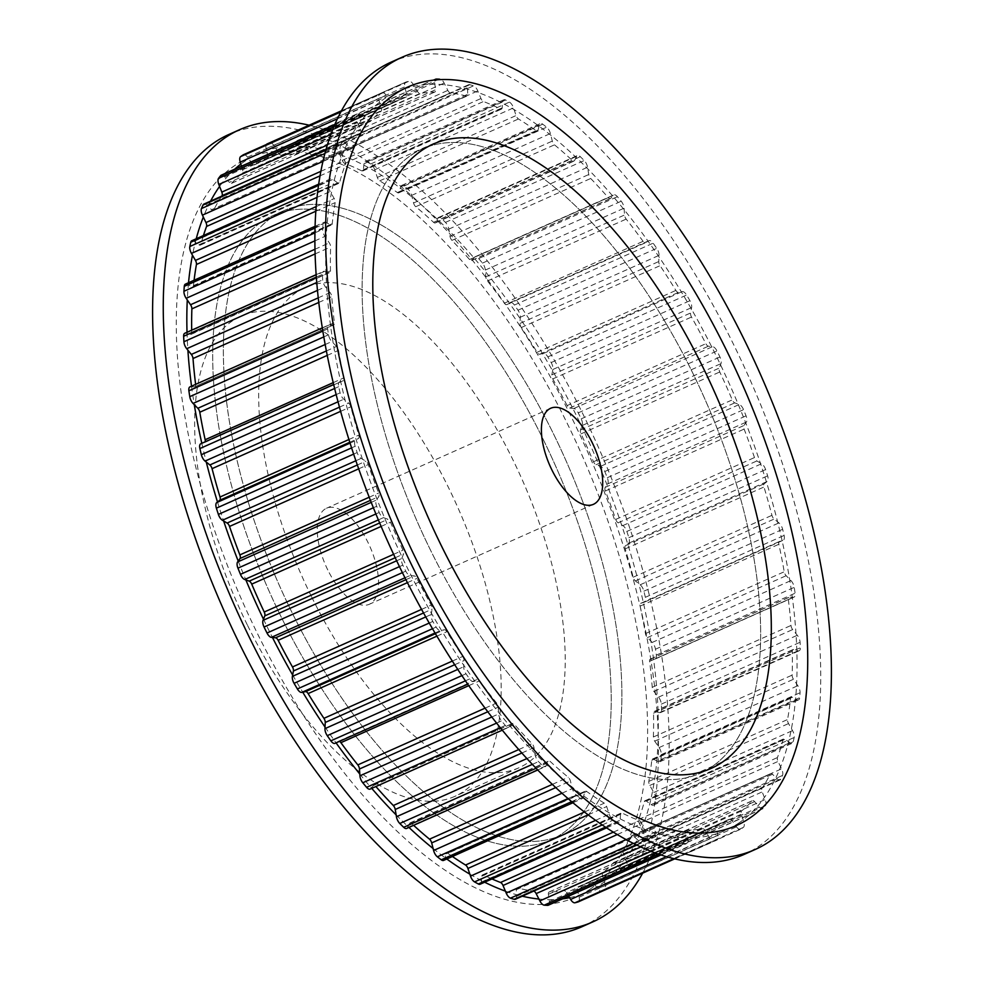 <?xml version="1.0" encoding="UTF-8"?>
<svg xmlns="http://www.w3.org/2000/svg" width="984" height="984" viewBox="0 0 984 984"><rect width="100%" height="100%" fill="white"/><g stroke="black" fill="none" stroke-linecap="round" stroke-linejoin="round"><path stroke-width="0.74" stroke-dasharray="4.92 3.69" d="M381.976 92.988A6.568 3.001 -114 0 1 382.173 92.877A6.568 3.001 -114 0 1 386.257 95.3L390.722 101.524A3.948 1.808 -114 0 0 393.169 102.976A3.948 1.808 -114 0 0 393.231 102.939A395.912 181.118 -114 0 1 400.131 99.47A395.912 181.118 -114 0 1 405.962 97.133A3.948 1.808 -114 0 0 406.023 97.109A3.948 1.808 -114 0 0 406.564 94.292L404.891 86.789A6.568 3.001 -114 0 1 405.802 82.09A6.568 3.001 -114 0 1 405.986 82.029A410.365 187.723 -114 0 1 408.987 81.229A6.568 3.001 -114 0 1 413.378 84.562L417.511 91.414A3.948 1.808 -114 0 0 420.082 93.419A395.912 181.118 -114 0 1 434.608 92.041A3.948 1.808 -114 0 0 434.953 91.967A3.948 1.808 -114 0 0 435.604 89.704L434.645 82.558A6.568 3.001 -114 0 1 435.728 78.769A6.568 3.001 -114 0 1 436.404 78.646A410.365 187.723 -114 0 1 439.75 78.843A6.568 3.001 -114 0 1 444.141 83.087L447.843 90.393A3.948 1.808 -114 0 0 450.414 92.939A395.912 181.118 -114 0 1 466.379 96.038A3.948 1.808 -114 0 0 467.043 96.001A3.948 1.808 -114 0 0 467.732 94.255L467.523 87.625A6.568 3.001 -114 0 1 468.679 84.71A6.568 3.001 -114 0 1 469.885 84.685A410.365 187.723 -114 0 1 473.513 85.854A6.568 3.001 -114 0 1 477.437 90.147A6.568 3.001 -114 0 1 477.793 90.922L480.979 98.511A3.948 1.808 -114 0 0 483.476 101.524A395.912 181.118 -114 0 1 500.487 109.027A3.948 1.808 -114 0 0 501.483 109.113A3.948 1.808 -114 0 0 502.172 107.846L502.713 101.905A6.568 3.001 -114 0 1 503.845 99.778A6.568 3.001 -114 0 1 505.628 99.999A410.365 187.723 -114 0 1 509.441 102.102A6.568 3.001 -114 0 1 512.787 106.137A6.568 3.001 -114 0 1 513.5 107.883L516.083 115.546A3.948 1.808 -114 0 0 518.457 118.978A395.912 181.118 -114 0 1 536.096 130.675A3.948 1.808 -114 0 0 537.448 130.983A3.948 1.808 -114 0 0 538.063 130.122L539.343 125.017A6.568 3.001 -114 0 1 540.364 123.59A6.568 3.001 -114 0 1 542.737 124.193A410.365 187.723 -114 0 1 546.649 127.194A6.568 3.001 -114 0 1 549.392 130.823A6.568 3.001 -114 0 1 550.4 133.529L552.307 141.093A3.948 1.808 -114 0 0 554.484 144.833A395.912 181.118 -114 0 1 572.331 160.466A3.948 1.808 -114 0 0 574.041 161.068A3.948 1.808 -114 0 0 574.533 160.564L576.526 156.407A6.568 3.001 -114 0 1 577.337 155.558A6.568 3.001 -114 0 1 580.314 156.69A410.365 187.723 -114 0 1 584.213 160.515A6.568 3.001 -114 0 1 586.366 163.615A6.568 3.001 -114 0 1 587.559 167.243L588.764 174.525A3.948 1.808 -114 0 0 590.695 178.485A395.912 181.118 -114 0 1 608.284 197.649A3.948 1.808 -114 0 0 610.363 198.633A3.948 1.808 -114 0 0 610.67 198.387L613.327 195.299A6.568 3.001 -114 0 1 613.844 194.906A6.568 3.001 -114 0 1 617.423 196.677A410.365 187.723 -114 0 1 621.212 201.228A6.568 3.001 -114 0 1 622.774 203.676A6.568 3.001 -114 0 1 624.077 208.19L624.533 215.004A3.948 1.808 -114 0 0 626.181 219.1A395.912 181.118 -114 0 1 643.093 241.326A3.948 1.808 -114 0 0 645.516 242.74A3.948 1.808 -114 0 0 645.602 242.691L648.85 240.736A6.568 3.001 -114 0 1 648.997 240.662A6.568 3.001 -114 0 1 653.142 243.171A410.365 187.723 -114 0 1 656.746 248.337A6.568 3.001 -114 0 1 657.73 250.022A6.568 3.001 -114 0 1 659.046 255.36L658.751 261.547A3.948 1.808 -114 0 0 660.067 265.668A395.912 181.118 -114 0 1 675.885 290.415A3.948 1.808 -114 0 0 678.468 292.371L682.219 291.596A6.568 3.001 -114 0 1 686.611 295.04A410.365 187.723 -114 0 1 689.932 300.686A6.568 3.001 -114 0 1 690.387 301.534A6.568 3.001 -114 0 1 691.617 307.598L690.571 312.998A3.948 1.808 -114 0 0 691.518 317.045A395.912 181.118 -114 0 1 705.86 343.699A3.948 1.808 -114 0 0 708.431 346.196L712.613 346.639A6.568 3.001 -114 0 1 716.992 350.981A410.365 187.723 -114 0 1 718.48 353.982A410.365 187.723 -114 0 1 719.944 356.983A6.568 3.001 -114 0 1 720.977 363.625L719.218 368.102A3.948 1.808 -114 0 0 719.771 371.977A395.912 181.118 -114 0 1 732.28 399.873A3.948 1.808 -114 0 0 734.79 402.862L739.279 404.486A6.568 3.001 -114 0 1 743.141 408.754A6.568 3.001 -114 0 1 743.547 409.651A410.365 187.723 -114 0 1 746.056 415.851A6.568 3.001 -114 0 1 746.401 422.038L743.966 425.494A3.948 1.808 -114 0 0 744.125 429.098A395.912 181.118 -114 0 1 754.482 457.56A3.948 1.808 -114 0 0 756.868 460.955L761.579 463.735A6.568 3.001 -114 0 1 764.851 467.72A6.568 3.001 -114 0 1 765.614 469.577A410.365 187.723 -114 0 1 767.618 475.826A6.568 3.001 -114 0 1 767.274 481.422L764.224 483.759A3.948 1.808 -114 0 0 763.978 486.994A395.912 181.118 -114 0 1 771.936 515.333A3.948 1.808 -114 0 0 774.137 519.048L778.934 522.91A6.568 3.001 -114 0 1 781.616 526.489A6.568 3.001 -114 0 1 782.649 529.294A410.365 187.723 -114 0 1 784.113 535.431A6.568 3.001 -114 0 1 783.215 540.241A6.568 3.001 -114 0 1 783.079 540.29L779.488 541.458A3.948 1.808 -114 0 0 779.402 541.495A3.948 1.808 -114 0 0 778.848 544.263A395.912 181.118 -114 0 1 784.211 571.765A3.948 1.808 -114 0 0 786.167 575.714L790.939 580.572A6.568 3.001 -114 0 1 793.018 583.598A6.568 3.001 -114 0 1 794.236 587.337A410.365 187.723 -114 0 1 795.109 593.217A6.568 3.001 -114 0 1 794.051 597.103A6.568 3.001 -114 0 1 793.424 597.226L789.377 597.19A3.948 1.808 -114 0 0 789.008 597.263A3.948 1.808 -114 0 0 788.356 599.49A395.912 181.118 -114 0 1 790.988 625.467A3.948 1.808 -114 0 0 792.661 629.563L797.286 635.283A6.568 3.001 -114 0 1 798.774 637.644A6.568 3.001 -114 0 1 800.09 642.257A410.365 187.723 -114 0 1 800.361 647.743A6.568 3.001 -114 0 1 799.205 650.756A6.568 3.001 -114 0 1 798.061 650.793L793.658 649.563A3.948 1.808 -114 0 0 792.969 649.588A3.948 1.808 -114 0 0 792.28 651.297A395.912 181.118 -114 0 1 792.12 675.135A3.948 1.808 -114 0 0 793.461 679.255L797.827 685.7A6.568 3.001 -114 0 1 798.762 687.299A6.568 3.001 -114 0 1 800.066 692.724A410.365 187.723 -114 0 1 799.721 697.668A6.568 3.001 -114 0 1 798.577 699.882A6.568 3.001 -114 0 1 796.868 699.698L792.218 697.299A3.948 1.808 -114 0 0 791.185 697.189A3.948 1.808 -114 0 0 790.509 698.419A395.912 181.118 -114 0 1 787.569 719.525A3.948 1.808 -114 0 0 788.541 723.572L792.551 730.595A6.568 3.001 -114 0 1 792.944 731.346A6.568 3.001 -114 0 1 794.162 737.496A410.365 187.723 -114 0 1 793.215 741.776A6.568 3.001 -114 0 1 792.181 743.277A6.568 3.001 -114 0 1 789.869 742.723L785.084 739.205A3.948 1.808 -114 0 0 783.707 738.873A3.948 1.808 -114 0 0 783.104 739.71A395.912 181.118 -114 0 1 777.446 757.545A3.948 1.808 -114 0 0 778.036 761.431L781.579 768.848A6.568 3.001 -114 0 1 782.526 775.441A410.365 187.723 -114 0 1 781.001 778.959A6.568 3.001 -114 0 1 780.164 779.869A6.568 3.001 -114 0 1 777.249 778.811L772.452 774.273A3.948 1.808 -114 0 0 770.706 773.645A3.948 1.808 -114 0 0 770.238 774.125A395.912 181.118 -114 0 1 761.997 788.27A3.948 1.808 -114 0 0 762.194 791.899L765.183 799.525A6.568 3.001 -114 0 1 765.454 805.662A410.365 187.723 -114 0 1 763.375 808.331A6.568 3.001 -114 0 1 762.821 808.774A6.568 3.001 -114 0 1 759.316 807.077L754.63 801.628A3.948 1.808 -114 0 0 752.526 800.619A3.948 1.808 -114 0 0 752.231 800.841A395.912 181.118 -114 0 1 741.616 810.939A3.948 1.808 -114 0 0 741.407 814.211L743.769 821.874A6.568 3.001 -114 0 1 743.351 827.396A410.365 187.723 -114 0 1 740.78 829.143A6.568 3.001 -114 0 1 740.583 829.254A6.568 3.001 -114 0 1 736.499 826.831L732.034 820.607A3.948 1.808 -114 0 0 729.587 819.143A3.948 1.808 -114 0 0 729.513 819.18A395.912 181.118 -114 0 1 722.625 822.649A395.912 181.118 -114 0 1 716.795 824.986A3.948 1.808 -114 0 0 716.733 825.01A3.948 1.808 -114 0 0 716.18 827.839L717.865 835.33A6.568 3.001 -114 0 1 716.955 840.029A6.568 3.001 -114 0 1 716.758 840.102A410.365 187.723 -114 0 1 713.769 840.889A6.568 3.001 -114 0 1 709.378 837.569L705.245 830.717A3.948 1.808 -114 0 0 702.662 828.712A395.912 181.118 -114 0 1 688.148 830.078A3.948 1.808 -114 0 0 687.804 830.152A3.948 1.808 -114 0 0 687.152 832.427L688.111 839.573A6.568 3.001 -114 0 1 687.029 843.349A6.568 3.001 -114 0 1 686.352 843.472A410.365 187.723 -114 0 1 682.994 843.288A6.568 3.001 -114 0 1 678.616 839.032L674.913 831.726A3.948 1.808 -114 0 0 672.343 829.18A395.912 181.118 -114 0 1 656.377 826.08A3.948 1.808 -114 0 0 655.713 826.117A3.948 1.808 -114 0 0 655.024 827.864L655.233 834.494A6.568 3.001 -114 0 1 654.077 837.409A6.568 3.001 -114 0 1 652.859 837.433A410.365 187.723 -114 0 1 649.243 836.277A6.568 3.001 -114 0 1 644.963 831.197L641.777 823.62A3.948 1.808 -114 0 0 641.568 823.141A3.948 1.808 -114 0 0 639.28 820.594A395.912 181.118 -114 0 1 622.257 813.104A3.948 1.808 -114 0 0 621.261 813.005A3.948 1.808 -114 0 0 620.584 814.285L620.043 820.226A6.568 3.001 -114 0 1 618.911 822.353A6.568 3.001 -114 0 1 617.128 822.132A410.365 187.723 -114 0 1 613.315 820.016A6.568 3.001 -114 0 1 609.244 814.248L606.673 806.572A3.948 1.808 -114 0 0 606.242 805.527A3.948 1.808 -114 0 0 604.299 803.153A395.912 181.118 -114 0 1 586.661 791.456A3.948 1.808 -114 0 0 585.296 791.136A3.948 1.808 -114 0 0 584.693 791.997L583.401 797.101A6.568 3.001 -114 0 1 582.393 798.541A6.568 3.001 -114 0 1 580.006 797.938A410.365 187.723 -114 0 1 576.107 794.924A6.568 3.001 -114 0 1 572.356 788.602L570.437 781.025A3.948 1.808 -114 0 0 569.847 779.402A3.948 1.808 -114 0 0 568.26 777.286A395.912 181.118 -114 0 1 550.425 761.665A3.948 1.808 -114 0 0 548.715 761.05A3.948 1.808 -114 0 0 548.223 761.567L546.231 765.712A6.568 3.001 -114 0 1 545.419 766.561A6.568 3.001 -114 0 1 542.442 765.441A410.365 187.723 -114 0 1 538.543 761.616A6.568 3.001 -114 0 1 535.198 754.888L533.992 747.594A3.948 1.808 -114 0 0 533.279 745.417A3.948 1.808 -114 0 0 532.061 743.633A395.912 181.118 -114 0 1 514.46 724.47A3.948 1.808 -114 0 0 512.393 723.498A3.948 1.808 -114 0 0 512.074 723.732L509.429 726.819A6.568 3.001 -114 0 1 508.912 727.213A6.568 3.001 -114 0 1 505.333 725.454A410.365 187.723 -114 0 1 501.532 720.903A6.568 3.001 -114 0 1 498.679 713.941L498.224 707.115A3.948 1.808 -114 0 0 497.437 704.409A3.948 1.808 -114 0 0 496.576 703.019A395.912 181.118 -114 0 1 479.663 680.793A3.948 1.808 -114 0 0 477.24 679.39A3.948 1.808 -114 0 0 477.142 679.427L473.907 681.383A6.568 3.001 -114 0 1 473.747 681.469A6.568 3.001 -114 0 1 469.602 678.948A410.365 187.723 -114 0 1 466.01 673.794A6.568 3.001 -114 0 1 463.71 666.758L464.005 660.571A3.948 1.808 -114 0 0 463.218 657.374A3.948 1.808 -114 0 0 462.689 656.451A395.912 181.118 -114 0 1 446.859 631.716A3.948 1.808 -114 0 0 444.288 629.76L440.537 630.523A6.568 3.001 -114 0 1 436.146 627.091A410.365 187.723 -114 0 1 432.825 621.445A6.568 3.001 -114 0 1 431.14 614.52L432.185 609.121A3.948 1.808 -114 0 0 431.447 605.48A3.948 1.808 -114 0 0 431.226 605.074A395.912 181.118 -114 0 1 416.884 578.42A3.948 1.808 -114 0 0 414.313 575.923L410.143 575.492A6.568 3.001 -114 0 1 405.765 571.138A410.365 187.723 -114 0 1 402.813 565.136A6.568 3.001 -114 0 1 401.779 558.506L403.538 554.017A3.948 1.808 -114 0 0 402.973 550.154A395.912 181.118 -114 0 1 390.476 522.246A3.948 1.808 -114 0 0 390.279 521.827A3.948 1.808 -114 0 0 387.967 519.269L383.465 517.633A6.568 3.001 -114 0 1 379.209 512.479A410.365 187.723 -114 0 1 376.7 506.28A6.568 3.001 -114 0 1 376.343 500.081L378.791 496.637A3.948 1.808 -114 0 0 378.619 493.033A395.912 181.118 -114 0 1 368.262 464.559A3.948 1.808 -114 0 0 367.856 463.575A3.948 1.808 -114 0 0 365.888 461.176L361.177 458.396A6.568 3.001 -114 0 1 357.143 452.554A410.365 187.723 -114 0 1 355.126 446.305A6.568 3.001 -114 0 1 355.47 440.709L358.533 438.372A3.948 1.808 -114 0 0 358.766 435.125A395.912 181.118 -114 0 1 350.808 406.798A3.948 1.808 -114 0 0 350.23 405.224A3.948 1.808 -114 0 0 348.619 403.083L343.822 399.221A6.568 3.001 -114 0 1 340.107 392.825A410.365 187.723 -114 0 1 338.644 386.687A6.568 3.001 -114 0 1 339.529 381.878A6.568 3.001 -114 0 1 339.664 381.829L343.268 380.66A3.948 1.808 -114 0 0 343.342 380.636A3.948 1.808 -114 0 0 343.908 377.856A395.912 181.118 -114 0 1 338.545 350.365A3.948 1.808 -114 0 0 337.832 348.225A3.948 1.808 -114 0 0 336.589 346.417L331.817 341.559A6.568 3.001 -114 0 1 328.521 334.794A410.365 187.723 -114 0 1 327.635 328.914A6.568 3.001 -114 0 1 328.705 325.027A6.568 3.001 -114 0 1 329.32 324.904L333.379 324.941A3.948 1.808 -114 0 0 333.748 324.868A3.948 1.808 -114 0 0 334.4 322.641A395.912 181.118 -114 0 1 331.768 296.651A3.948 1.808 -114 0 0 330.981 293.982A3.948 1.808 -114 0 0 330.095 292.568L325.458 286.848A6.568 3.001 -114 0 1 322.666 279.862A410.365 187.723 -114 0 1 322.395 274.388A6.568 3.001 -114 0 1 323.539 271.375A6.568 3.001 -114 0 1 324.695 271.326L329.099 272.568A3.948 1.808 -114 0 0 329.788 272.531A3.948 1.808 -114 0 0 330.476 270.834A395.912 181.118 -114 0 1 330.636 246.996A3.948 1.808 -114 0 0 329.849 243.835A3.948 1.808 -114 0 0 329.296 242.876L324.917 236.418A6.568 3.001 -114 0 1 322.691 229.395A410.365 187.723 -114 0 1 323.035 224.463A6.568 3.001 -114 0 1 324.166 222.249A6.568 3.001 -114 0 1 325.888 222.433L330.538 224.832A3.948 1.808 -114 0 0 331.571 224.942A3.948 1.808 -114 0 0 332.248 223.7A395.912 181.118 -114 0 1 335.187 202.606A3.948 1.808 -114 0 0 334.449 199.002A3.948 1.808 -114 0 0 334.203 198.547L330.206 191.523A6.568 3.001 -114 0 1 328.594 184.635A410.365 187.723 -114 0 1 329.542 180.355A6.568 3.001 -114 0 1 330.575 178.842A6.568 3.001 -114 0 1 332.887 179.408L337.66 182.913A3.948 1.808 -114 0 0 339.049 183.245A3.948 1.808 -114 0 0 339.652 182.421A395.912 181.118 -114 0 1 345.31 164.574A3.948 1.808 -114 0 0 344.72 160.687L341.177 153.27A6.568 3.001 -114 0 1 340.23 146.678A410.365 187.723 -114 0 1 341.756 143.16A6.568 3.001 -114 0 1 342.592 142.25A6.568 3.001 -114 0 1 345.507 143.307L350.292 147.846A3.948 1.808 -114 0 0 352.038 148.486A3.948 1.808 -114 0 0 352.518 148.006A395.912 181.118 -114 0 1 360.759 133.849A3.948 1.808 -114 0 0 360.562 130.232L357.573 122.594A6.568 3.001 -114 0 1 357.303 116.469A410.365 187.723 -114 0 1 359.381 113.8A6.568 3.001 -114 0 1 359.935 113.357A6.568 3.001 -114 0 1 363.44 115.042L368.127 120.491A3.948 1.808 -114 0 0 370.23 121.512A3.948 1.808 -114 0 0 370.525 121.29A395.912 181.118 -114 0 1 381.14 111.192A3.948 1.808 -114 0 0 381.349 107.908L378.988 100.257A6.568 3.001 -114 0 1 379.406 94.735A410.365 187.723 -114 0 1 381.976 92.988L341.141 111.192L382.173 92.877M430.562 550.228A341.694 156.321 -114 0 1 422.21 148.99A341.694 156.321 -114 0 1 704.138 397.401A341.694 156.321 -114 0 1 700.546 773.141A341.694 156.321 -114 0 1 430.562 550.228M291.817 612.097A341.694 156.321 -114 0 1 283.453 210.859A341.694 156.321 -114 0 1 565.382 459.27A341.694 156.321 -114 0 1 561.79 835.01A341.694 156.321 -114 0 1 291.817 612.097M578.371 901.811A6.568 3.001 -114 0 0 579.109 897.211L577.436 889.708A3.948 1.808 -114 0 1 577.977 886.891A3.948 1.808 -114 0 1 578.038 886.867A395.912 181.118 -114 0 0 583.869 884.53A395.912 181.118 -114 0 0 590.769 881.061A3.948 1.808 -114 0 1 590.831 881.024A3.948 1.808 -114 0 1 593.278 882.476L597.743 888.7A6.568 3.001 -114 0 0 601.827 891.123A6.568 3.001 -114 0 0 602.024 891.012A410.365 187.723 -114 0 0 604.594 889.265A6.568 3.001 -114 0 0 605.012 883.743L602.651 876.092A3.948 1.808 -114 0 1 602.86 872.808A395.912 181.118 -114 0 0 613.475 862.71A3.948 1.808 -114 0 1 613.77 862.488A3.948 1.808 -114 0 1 615.873 863.509L620.56 868.958A6.568 3.001 -114 0 0 624.065 870.643A6.568 3.001 -114 0 0 624.619 870.2A410.365 187.723 -114 0 0 626.697 867.531A6.568 3.001 -114 0 0 626.427 861.406L623.438 853.768A3.948 1.808 -114 0 1 623.241 850.151A395.912 181.118 -114 0 0 631.482 835.994A3.948 1.808 -114 0 1 631.962 835.514A3.948 1.808 -114 0 1 633.708 836.154L638.493 840.693A6.568 3.001 -114 0 0 641.408 841.75A6.568 3.001 -114 0 0 642.245 840.84A410.365 187.723 -114 0 0 643.77 837.322A6.568 3.001 -114 0 0 642.823 830.73L639.28 823.313A3.948 1.808 -114 0 1 638.69 819.426A395.912 181.118 -114 0 0 644.348 801.579A3.948 1.808 -114 0 1 644.951 800.755A3.948 1.808 -114 0 1 646.34 801.087L651.113 804.592A6.568 3.001 -114 0 0 653.425 805.158A6.568 3.001 -114 0 0 654.458 803.645A410.365 187.723 -114 0 0 655.406 799.365A6.568 3.001 -114 0 0 654.2 793.227A6.568 3.001 -114 0 0 653.794 792.477L649.797 785.453A3.948 1.808 -114 0 1 648.813 781.394A395.912 181.118 -114 0 0 651.752 760.3A3.948 1.808 -114 0 1 652.429 759.058A3.948 1.808 -114 0 1 653.462 759.168L658.111 761.567A6.568 3.001 -114 0 0 659.834 761.751A6.568 3.001 -114 0 0 660.965 759.537A410.365 187.723 -114 0 0 661.309 754.605A6.568 3.001 -114 0 0 660.006 749.181A6.568 3.001 -114 0 0 659.083 747.582L654.704 741.124A3.948 1.808 -114 0 1 653.364 737.004A395.912 181.118 -114 0 0 653.524 713.166A3.948 1.808 -114 0 1 654.212 711.469A3.948 1.808 -114 0 1 654.901 711.432L659.305 712.674A6.568 3.001 -114 0 0 660.461 712.625A6.568 3.001 -114 0 0 661.605 709.612A410.365 187.723 -114 0 0 661.334 704.138A6.568 3.001 -114 0 0 660.03 699.526A6.568 3.001 -114 0 0 658.542 697.152L653.905 691.432A3.948 1.808 -114 0 1 652.232 687.349A395.912 181.118 -114 0 0 649.6 661.359A3.948 1.808 -114 0 1 650.252 659.132A3.948 1.808 -114 0 1 650.621 659.059L654.68 659.096A6.568 3.001 -114 0 0 655.295 658.972A6.568 3.001 -114 0 0 656.365 655.086A410.365 187.723 -114 0 0 655.479 649.206A6.568 3.001 -114 0 0 654.262 645.467A6.568 3.001 -114 0 0 652.183 642.441L647.411 637.583A3.948 1.808 -114 0 1 645.455 633.635A395.912 181.118 -114 0 0 640.092 606.144A3.948 1.808 -114 0 1 640.658 603.364A3.948 1.808 -114 0 1 640.732 603.34L644.336 602.171A6.568 3.001 -114 0 0 644.471 602.122A6.568 3.001 -114 0 0 645.356 597.313A410.365 187.723 -114 0 0 643.893 591.175A6.568 3.001 -114 0 0 642.859 588.358A6.568 3.001 -114 0 0 640.178 584.779L635.381 580.917A3.948 1.808 -114 0 1 633.192 577.202A395.912 181.118 -114 0 0 625.234 548.875A3.948 1.808 -114 0 1 625.467 545.628L628.53 543.291A6.568 3.001 -114 0 0 628.874 537.694A410.365 187.723 -114 0 0 626.857 531.446A6.568 3.001 -114 0 0 626.107 529.601A6.568 3.001 -114 0 0 622.823 525.604L618.112 522.824A3.948 1.808 -114 0 1 615.738 519.441A395.912 181.118 -114 0 0 605.381 490.967A3.948 1.808 -114 0 1 605.209 487.363L607.657 483.919A6.568 3.001 -114 0 0 607.3 477.72A410.365 187.723 -114 0 0 604.791 471.521A6.568 3.001 -114 0 0 604.385 470.635A6.568 3.001 -114 0 0 600.535 466.367L596.033 464.731A3.948 1.808 -114 0 1 593.524 461.754A395.912 181.118 -114 0 0 581.027 433.846A3.948 1.808 -114 0 1 580.462 429.983L582.221 425.494A6.568 3.001 -114 0 0 581.187 418.864A410.365 187.723 -114 0 0 579.724 415.851A410.365 187.723 -114 0 0 578.235 412.862A6.568 3.001 -114 0 0 573.856 408.508L569.687 408.077A3.948 1.808 -114 0 1 567.116 405.58L705.86 343.699M568.641 896.153L566.489 892.586L705.245 830.717M548.273 905.231A6.568 3.001 -114 0 0 549.355 901.442L548.395 894.296A3.948 1.808 -114 0 1 549.047 892.033A3.948 1.808 -114 0 1 549.392 891.959A395.912 181.118 -114 0 0 563.918 890.581A3.948 1.808 -114 0 1 566.489 892.586M515.321 899.29A6.568 3.001 -114 0 0 516.477 896.375L516.268 889.745A3.948 1.808 -114 0 1 516.957 887.999A3.948 1.808 -114 0 1 517.621 887.962A395.912 181.118 -114 0 0 533.586 891.061A3.948 1.808 -114 0 1 533.722 891.086M491.988 878.946A395.912 181.118 -114 0 1 483.513 874.973L622.257 813.104M480.155 884.222A6.568 3.001 -114 0 0 481.287 882.094L481.828 876.154A3.948 1.808 -114 0 1 482.517 874.887A3.948 1.808 -114 0 1 483.513 874.973M452.419 856.498A395.912 181.118 -114 0 1 447.904 853.325L586.661 791.456M443.636 860.41A6.568 3.001 -114 0 0 444.657 858.983L445.937 853.878A3.948 1.808 -114 0 1 446.552 853.017A3.948 1.808 -114 0 1 447.904 853.325M413.624 825.342A395.912 181.118 -114 0 1 411.669 823.534L550.425 761.665M406.663 828.442A6.568 3.001 -114 0 0 407.474 827.593L409.467 823.436A3.948 1.808 -114 0 1 409.959 822.931A3.948 1.808 -114 0 1 411.669 823.534M375.876 786.536A395.912 181.118 -114 0 1 375.716 786.351L514.46 724.47M370.156 789.094A6.568 3.001 -114 0 0 370.673 788.701L373.33 785.613A3.948 1.808 -114 0 1 373.637 785.367A3.948 1.808 -114 0 1 375.716 786.351M335.15 743.264L338.398 741.309A3.948 1.808 -114 0 1 338.484 741.26A3.948 1.808 -114 0 1 339.468 741.346M200.921 443.71L343.268 380.66M205.164 441.804A3.948 1.808 -114 0 1 204.598 442.505A3.948 1.808 -114 0 1 204.512 442.542M189.949 386.897A6.568 3.001 -114 0 1 190.576 386.773L194.623 386.81L333.379 324.941M195.632 384.375A395.912 181.118 -114 0 0 195.644 384.51A3.948 1.808 -114 0 1 194.992 386.737A3.948 1.808 -114 0 1 194.623 386.81M184.795 333.244A6.568 3.001 -114 0 1 185.939 333.207L190.343 334.437L329.099 272.568M191.683 330.181A395.912 181.118 -114 0 0 191.72 332.703A3.948 1.808 -114 0 1 191.031 334.412A3.948 1.808 -114 0 1 190.343 334.437M185.422 284.118A6.568 3.001 -114 0 1 187.132 284.302L191.782 286.701L330.538 224.832M194.094 280.255A395.912 181.118 -114 0 0 193.491 285.581A3.948 1.808 -114 0 1 192.815 286.811A3.948 1.808 -114 0 1 191.782 286.701M191.818 240.723A6.568 3.001 -114 0 1 194.131 241.277L198.916 244.795L337.66 182.913M203.442 235.533A395.912 181.118 -114 0 0 200.896 244.29A3.948 1.808 -114 0 1 200.293 245.127A3.948 1.808 -114 0 1 198.916 244.795M203.836 204.131A6.568 3.001 -114 0 1 206.751 205.189L211.548 209.727L350.292 147.846M221.72 196.148A395.912 181.118 -114 0 0 213.762 209.875A3.948 1.808 -114 0 1 213.294 210.355A3.948 1.808 -114 0 1 211.548 209.727M221.179 175.226A6.568 3.001 -114 0 1 224.684 176.923L229.37 182.372L368.127 120.491M241.486 166.185L242.593 169.789A3.948 1.808 -114 0 1 242.384 173.061A395.912 181.118 -114 0 0 231.769 183.159A3.948 1.808 -114 0 1 231.474 183.381A3.948 1.808 -114 0 1 229.37 182.372M243.626 154.672A6.568 3.001 -114 0 1 247.501 157.169L251.965 163.393L390.722 101.524M266.43 144.488A6.568 3.001 -114 0 0 266.135 148.67L267.82 156.161A3.948 1.808 -114 0 1 267.267 158.99A3.948 1.808 -114 0 1 267.205 159.014A395.912 181.118 -114 0 0 261.375 161.351A395.912 181.118 -114 0 0 254.487 164.82A3.948 1.808 -114 0 1 254.413 164.857A3.948 1.808 -114 0 1 251.965 163.393M405.986 82.029L267.242 143.898A410.365 187.723 -114 0 1 270.231 143.111A6.568 3.001 -114 0 1 274.622 146.431L278.755 153.283L417.511 91.414M567.116 405.58A395.912 181.118 -114 0 0 552.774 378.926A3.948 1.808 -114 0 1 551.815 374.879L552.86 369.48A6.568 3.001 -114 0 0 551.63 363.416A6.568 3.001 -114 0 0 551.175 362.555A410.365 187.723 -114 0 0 547.854 356.909A6.568 3.001 -114 0 0 543.463 353.477L539.712 354.24A3.948 1.808 -114 0 1 537.141 352.284A395.912 181.118 -114 0 0 521.311 327.549A3.948 1.808 -114 0 1 519.995 323.428L520.29 317.242A6.568 3.001 -114 0 0 518.986 311.903A6.568 3.001 -114 0 0 517.99 310.206A410.365 187.723 -114 0 0 514.398 305.052A6.568 3.001 -114 0 0 510.253 302.531A6.568 3.001 -114 0 0 510.093 302.617L506.858 304.573A3.948 1.808 -114 0 1 506.76 304.61A3.948 1.808 -114 0 1 504.337 303.207A395.912 181.118 -114 0 0 487.424 280.981A3.948 1.808 -114 0 1 485.776 276.885L485.321 270.059A6.568 3.001 -114 0 0 484.017 265.545A6.568 3.001 -114 0 0 482.467 263.097A410.365 187.723 -114 0 0 478.667 258.546A6.568 3.001 -114 0 0 475.087 256.787A6.568 3.001 -114 0 0 474.571 257.181L471.926 260.268A3.948 1.808 -114 0 1 471.607 260.502A3.948 1.808 -114 0 1 469.54 259.53A395.912 181.118 -114 0 0 451.939 240.367A3.948 1.808 -114 0 1 450.008 236.406L448.802 229.112A6.568 3.001 -114 0 0 447.609 225.484A6.568 3.001 -114 0 0 445.457 222.384A410.365 187.723 -114 0 0 441.558 218.559A6.568 3.001 -114 0 0 438.581 217.439A6.568 3.001 -114 0 0 437.769 218.288L435.777 222.433A3.948 1.808 -114 0 1 435.285 222.95A3.948 1.808 -114 0 1 433.575 222.335A395.912 181.118 -114 0 0 415.74 206.714A3.948 1.808 -114 0 1 413.563 202.975L411.644 195.398A6.568 3.001 -114 0 0 410.648 192.704A6.568 3.001 -114 0 0 407.893 189.076A410.365 187.723 -114 0 0 403.993 186.062A6.568 3.001 -114 0 0 401.607 185.459A6.568 3.001 -114 0 0 400.599 186.898L399.307 192.003A3.948 1.808 -114 0 1 398.704 192.864A3.948 1.808 -114 0 1 397.339 192.544A395.912 181.118 -114 0 0 379.701 180.847A3.948 1.808 -114 0 1 377.327 177.428L374.756 169.752A6.568 3.001 -114 0 0 374.031 168.018A6.568 3.001 -114 0 0 370.685 163.984A410.365 187.723 -114 0 0 366.872 161.868A6.568 3.001 -114 0 0 365.089 161.647A6.568 3.001 -114 0 0 363.957 163.775L363.416 169.715A3.948 1.808 -114 0 1 362.739 170.995A3.948 1.808 -114 0 1 361.743 170.896A395.912 181.118 -114 0 0 344.72 163.405A3.948 1.808 -114 0 1 342.223 160.38L339.037 152.803A6.568 3.001 -114 0 0 338.68 152.016A6.568 3.001 -114 0 0 334.757 147.723A410.365 187.723 -114 0 0 331.141 146.567A6.568 3.001 -114 0 0 329.923 146.591A6.568 3.001 -114 0 0 328.767 149.506L328.976 156.136A3.948 1.808 -114 0 1 328.287 157.883A3.948 1.808 -114 0 1 327.623 157.92A395.912 181.118 -114 0 0 311.657 154.82A3.948 1.808 -114 0 1 309.087 152.274L305.384 144.968A6.568 3.001 -114 0 0 301.006 140.712A410.365 187.723 -114 0 0 297.648 140.528A6.568 3.001 -114 0 0 296.971 140.65A6.568 3.001 -114 0 0 295.889 144.427L296.848 151.573A3.948 1.808 -114 0 1 296.196 153.848A3.948 1.808 -114 0 1 295.852 153.922A395.912 181.118 -114 0 0 281.338 155.287A3.948 1.808 -114 0 1 278.755 153.283M281.141 616.857A341.694 156.321 -114 0 1 272.789 215.619A341.694 156.321 -114 0 1 554.718 464.03A341.694 156.321 -114 0 1 551.114 839.77A341.694 156.321 -114 0 1 281.141 616.857M311.325 596.279A262.851 120.245 -114 0 1 304.905 287.635A262.851 120.245 -114 0 1 521.766 478.728A262.851 120.245 -114 0 1 518.998 767.754A262.851 120.245 -114 0 1 311.325 596.279M247.292 624.84A262.851 120.245 -114 0 1 240.859 316.196A262.851 120.245 -114 0 1 457.732 507.289A262.851 120.245 -114 0 1 454.965 796.314A262.851 120.245 -114 0 1 247.292 624.84M327.783 569.97A52.57 24.047 -114 0 1 326.503 508.248A52.57 24.047 -114 0 1 369.873 546.464A52.57 24.047 -114 0 1 369.32 604.262A52.57 24.047 -114 0 1 327.783 569.97M711.838 766.831A341.694 156.321 -114 0 1 700.546 773.141A341.694 156.321 -114 0 1 418.618 524.73A341.694 156.321 -114 0 1 422.21 148.99A341.694 156.321 -114 0 1 698.283 384.584A341.694 156.321 -114 0 1 711.838 766.831M739.316 822.698A404.129 184.869 -114 0 1 406.663 566.513A404.129 184.869 -114 0 1 383.428 99.433A404.129 184.869 -114 0 1 716.081 355.605A404.129 184.869 -114 0 1 739.316 822.698M391.177 62.103A433.698 198.399 -114 0 1 741.579 361.128A433.698 198.399 -114 0 1 758.775 846.289A433.698 198.399 -114 0 1 744.445 854.284M261.498 221.929A341.694 156.321 66 0 0 275.053 604.176A341.694 156.321 66 0 0 551.114 839.77A341.694 156.321 66 0 0 554.718 464.03A341.694 156.321 66 0 0 272.789 215.619A341.694 156.321 66 0 0 261.498 221.929M589.896 889.327A404.129 184.869 66 0 0 566.661 422.247A404.129 184.869 66 0 0 234.007 166.062A404.129 184.869 66 0 0 257.242 633.155A404.129 184.869 66 0 0 589.896 889.327M272.162 217.169A341.694 156.321 66 0 0 285.717 599.416A341.694 156.321 66 0 0 561.79 835.01A341.694 156.321 66 0 0 565.382 459.27A341.694 156.321 66 0 0 283.453 210.859A341.694 156.321 66 0 0 272.162 217.169M569.576 897.691A404.129 184.869 66 0 0 600.572 884.567A404.129 184.869 66 0 0 577.337 417.487A404.129 184.869 66 0 0 244.684 161.302A404.129 184.869 66 0 0 240.834 164.082M234.684 169.211A404.129 184.869 66 0 0 219.58 186.419M210.601 201.105A404.129 184.869 66 0 0 203.331 217.046M196.234 238.755A404.129 184.869 66 0 0 192.47 255.2M188.522 282.728A404.129 184.869 66 0 0 187.28 299.948M187.022 332.26A404.129 184.869 66 0 0 187.895 350.181M191.523 386.208A404.129 184.869 66 0 0 194.278 404.67M201.806 443.304A404.129 184.869 66 0 0 206.283 462.074M217.501 501.988A404.129 184.869 66 0 0 223.626 520.979M238.214 561.077A404.129 184.869 66 0 0 245.865 579.933M263.478 619.231A404.129 184.869 66 0 0 272.457 637.472M292.654 675.024A404.129 184.869 66 0 0 302.74 692.207M325.027 727.053A404.129 184.869 66 0 0 336.061 742.871M359.812 774.076A404.129 184.869 66 0 0 371.755 788.381M396.134 814.9A404.129 184.869 66 0 0 408.938 827.433M433.12 848.54A404.129 184.869 66 0 0 446.798 859.007M469.835 874.161A404.129 184.869 66 0 0 484.657 882.217M505.395 891.135A404.129 184.869 66 0 0 522.258 896.19M538.912 899.044A404.129 184.869 66 0 0 562.565 898.859M642.663 873.165A433.698 198.399 66 0 0 597.386 445.002A433.698 198.399 66 0 0 309.124 125.202M582.147 926.657A433.698 198.399 66 0 0 596.476 918.662A433.698 198.399 66 0 0 579.281 433.501A433.698 198.399 66 0 0 228.878 134.476M578.235 412.862L716.992 350.981M573.856 408.508L712.613 346.639M569.687 408.077L708.431 346.196M552.774 378.926L691.518 317.045M551.815 374.879L690.571 312.998M552.86 369.48L691.617 307.598M551.175 362.555L689.932 300.686M547.854 356.909L686.611 295.04M543.463 353.477L682.219 291.596M539.712 354.24L678.468 292.371M537.141 352.284L675.885 290.415M521.311 327.549L660.067 265.668M519.995 323.428L658.751 261.547M520.29 317.242L659.046 255.36M517.99 310.206L656.746 248.337M514.398 305.052L653.142 243.171M510.093 302.617L648.85 240.736M506.858 304.573L645.602 242.691M504.337 303.207L643.093 241.326M487.424 280.981L626.181 219.1M485.776 276.885L624.533 215.004M485.321 270.059L624.077 208.19M482.467 263.097L621.212 201.228M478.667 258.546L617.423 196.677M474.571 257.181L613.327 195.299M471.926 260.268L610.67 198.387M469.54 259.53L608.284 197.649M451.939 240.367L590.695 178.485M450.008 236.406L588.764 174.525M448.802 229.112L587.559 167.243M445.457 222.384L584.213 160.515M441.558 218.559L580.314 156.69M437.769 218.288L576.526 156.407M435.777 222.433L574.533 160.564M433.575 222.335L572.331 160.466M415.74 206.714L554.484 144.833M413.563 202.975L552.307 141.093M411.644 195.398L550.4 133.529M407.893 189.076L546.649 127.194M403.993 186.062L542.737 124.193M400.599 186.898L539.343 125.017M399.307 192.003L538.063 130.122M397.339 192.544L536.096 130.675M379.701 180.847L518.457 118.978M377.327 177.428L516.083 115.546M374.756 169.752L513.5 107.883M370.685 163.984L509.441 102.102M366.872 161.868L505.628 99.999M363.957 163.775L502.713 101.905M363.416 169.715L502.172 107.846M361.743 170.896L500.487 109.027M344.72 163.405L483.476 101.524M342.223 160.38L480.979 98.511M339.037 152.803L477.793 90.922M334.757 147.723L473.513 85.854M331.141 146.567L469.885 84.685M328.767 149.506L467.523 87.625M328.976 156.136L467.732 94.255M327.623 157.92L466.379 96.038M311.657 154.82L450.414 92.939M309.087 152.274L447.843 90.393M305.384 144.968L444.141 83.087M301.006 140.712L439.75 78.843M297.648 140.528L436.404 78.646M295.889 144.427L434.645 82.558M296.848 151.573L435.604 89.704M295.852 153.922L434.608 92.041M281.338 155.287L420.082 93.419M274.622 146.431L413.378 84.562M270.231 143.111L408.987 81.229M266.135 148.67L404.891 86.789M267.82 156.161L406.564 94.292M267.205 159.014L405.962 97.133M254.487 164.82L393.231 102.939M247.501 157.169L386.257 95.3M340.722 111.991L379.406 94.735M337.254 118.867L378.988 100.257M242.593 169.789L381.349 107.908M242.384 173.061L381.14 111.192M231.769 183.159L370.525 121.29M224.684 176.923L363.44 115.042M334.535 124.87L359.381 113.8M333.637 127.022L357.303 116.469M330.698 134.574L357.573 122.594M327.168 145.115L360.562 130.232M325.913 149.396L360.759 133.849M213.762 209.875L352.518 148.006M206.751 205.189L345.507 143.307M325.642 150.343L341.756 143.16M324.757 153.578L340.23 146.678M322.813 161.462L341.177 153.27M320.722 171.388L344.72 160.687M319.886 175.915L345.31 164.574M200.896 244.29L339.652 182.421M194.131 241.277L332.887 179.408M318.398 185.324L329.542 180.355M317.832 189.432L328.594 184.635M316.885 197.464L330.206 191.523M316.036 206.652L334.203 198.547M315.692 211.302L335.187 202.606M193.491 285.581L332.248 223.7M187.132 284.302L325.888 222.433M314.917 228.079L323.035 224.463M314.818 232.913L322.691 229.395M314.769 240.945L324.917 236.418M314.868 249.309L329.296 242.876M314.991 253.97L330.636 246.996M191.72 332.703L330.476 270.834M185.939 333.207L324.695 271.326M316.208 277.144L322.395 274.388M316.639 282.556L322.666 279.862M317.365 290.452L325.458 286.848M318.152 297.894L330.095 292.568M318.668 302.494L331.768 296.651M195.644 384.51L334.4 322.641M190.576 386.773L329.32 324.904M322.727 331.104L327.635 328.914M323.711 336.934L328.521 334.794M325.077 344.56L331.817 341.559M326.294 351.005L336.589 346.417M327.168 355.433L338.545 350.365M333.146 382.665L343.908 377.856M334.56 388.52L338.644 386.687M336.085 394.621L340.107 392.825M337.955 401.829L343.822 399.221M339.394 407.192L348.619 403.083M340.55 411.373L350.808 406.798M348.877 439.541L358.766 435.125M349.738 442.283L358.533 438.372M350.009 443.144L355.47 440.709M351.546 447.904L355.126 446.305M353.6 454.128L357.143 452.554M355.839 460.77L361.177 458.396M357.303 465.002L365.888 461.176M358.643 468.851L368.262 464.559M369.172 497.24L378.619 493.033M370.402 500.376L378.791 496.637M371.202 502.381L376.343 500.081M373.354 507.769L376.7 506.28M375.876 513.968L379.209 512.479M378.348 519.921L383.465 517.633M379.639 522.971L387.967 519.269M381.115 526.428L390.476 522.246M393.612 554.324L402.973 550.154M395.211 557.731L403.538 554.017M396.663 560.782L401.779 558.506M399.467 566.624L402.813 565.136M402.407 572.626L405.765 571.138M404.978 577.793L410.143 575.492M405.925 579.674L414.313 575.923M407.425 582.639L416.884 578.42M421.582 609.379L431.226 605.074M423.575 612.958L432.185 609.121M425.789 616.907L431.14 614.52M429.258 623.032L432.825 621.445M432.542 628.69L436.146 627.091M435.051 632.97L440.537 630.523M435.469 633.684L444.288 629.76M436.933 636.144L446.859 631.716M452.382 661.051L462.689 656.451M454.743 664.704L464.005 660.571M457.818 669.391L463.71 666.758M461.963 675.59L466.01 673.794M465.493 680.793L469.602 678.948M338.398 741.309L477.142 679.427M468.839 685.627L479.663 680.793M485.124 708.136L496.576 703.019M487.855 711.739L498.224 707.115M491.889 716.967L498.679 713.941M496.686 723.068L501.532 720.903M500.376 727.668L505.333 725.454M370.673 788.701L509.429 726.819M373.33 785.613L512.074 723.732M518.863 749.513L532.061 743.633M521.951 752.969L533.992 747.594M527.018 758.529L535.198 754.888M532.442 764.334L538.543 761.616M536.182 768.233L542.442 765.441M407.474 827.593L546.231 765.712M409.467 823.436L548.223 761.567M552.454 784.334L568.26 777.286M555.862 787.532L570.437 781.025M562.073 793.178L572.356 788.602M568.112 798.491L576.107 794.924M571.765 801.603L580.006 797.938M444.657 858.983L583.401 797.101M445.937 853.878L584.693 791.997M584.558 811.96L604.299 803.153M588.26 814.789L606.673 806.572M595.726 820.275L609.244 814.248M602.368 824.899L613.315 820.016M605.787 827.187L617.128 822.132M481.287 882.094L620.043 820.226M481.828 876.154L620.584 814.285M613.475 832.095L639.28 820.594M617.411 834.481L641.777 823.62M626.267 839.536L644.963 831.197M633.462 843.313L649.243 836.277M636.427 844.764L652.859 837.433M516.477 896.375L655.233 834.494M516.268 889.745L655.024 827.864M517.621 887.962L656.377 826.08M533.586 891.061L672.343 829.18M640.916 846.892L674.913 831.726M651.174 851.271L678.616 839.032M658.776 854.087L682.994 843.288M660.916 854.813L686.352 843.472M549.355 901.442L688.111 839.573M548.395 894.296L687.152 832.427M549.392 891.959L688.148 830.078M563.918 890.581L702.662 828.712M666.66 856.609L709.378 837.569M674.052 858.601L713.769 840.889M674.852 858.786L716.758 840.102M579.109 897.211L717.865 835.33M577.436 889.708L716.18 827.839M578.038 886.867L716.795 824.986M590.769 881.061L729.513 819.18M593.278 882.476L732.034 820.607M597.743 888.7L736.499 826.831M602.024 891.012L740.78 829.143M604.594 889.265L743.351 827.396M605.012 883.743L743.769 821.874M602.651 876.092L741.407 814.211M602.86 872.808L741.616 810.939M613.475 862.71L752.231 800.841M615.873 863.509L754.63 801.628M620.56 868.958L759.316 807.077M624.619 870.2L763.375 808.331M626.697 867.531L765.454 805.662M626.427 861.406L765.183 799.525M623.438 853.768L762.194 791.899M623.241 850.151L761.997 788.27M631.482 835.994L770.238 774.125M633.708 836.154L772.452 774.273M638.493 840.693L777.249 778.811M642.245 840.84L781.001 778.959M643.77 837.322L782.526 775.441M642.823 830.73L781.579 768.848M639.28 823.313L778.036 761.431M638.69 819.426L777.446 757.545M644.348 801.579L783.104 739.71M646.34 801.087L785.084 739.205M651.113 804.592L789.869 742.723M654.458 803.645L793.215 741.776M655.406 799.365L794.162 737.496M653.794 792.477L792.551 730.595M649.797 785.453L788.541 723.572M648.813 781.394L787.569 719.525M651.752 760.3L790.509 698.419M653.462 759.168L792.218 697.299M658.111 761.567L796.868 699.698M660.965 759.537L799.721 697.668M661.309 754.605L800.066 692.724M659.083 747.582L797.827 685.7M654.704 741.124L793.461 679.255M653.364 737.004L792.12 675.135M653.524 713.166L792.28 651.297M654.901 711.432L793.658 649.563M659.305 712.674L798.061 650.793M661.605 709.612L800.361 647.743M661.334 704.138L800.09 642.257M658.542 697.152L797.286 635.283M653.905 691.432L792.661 629.563M652.232 687.349L790.988 625.467M649.6 661.359L788.356 599.49M650.621 659.059L789.377 597.19M654.68 659.096L793.424 597.226M656.365 655.086L795.109 593.217M655.479 649.206L794.236 587.337M652.183 642.441L790.939 580.572M647.411 637.583L786.167 575.714M645.455 633.635L784.211 571.765M640.092 606.144L778.848 544.263M640.732 603.34L779.488 541.458M644.336 602.171L783.079 540.29M645.356 597.313L784.113 535.431M643.893 591.175L782.649 529.294M640.178 584.779L778.934 522.91M635.381 580.917L774.137 519.048M633.192 577.202L771.936 515.333M625.234 548.875L763.978 486.994M625.467 545.628L764.224 483.759M628.53 543.291L767.274 481.422M628.874 537.694L767.618 475.826M626.857 531.446L765.614 469.577M622.823 525.604L761.579 463.735M618.112 522.824L756.868 460.955M615.738 519.441L754.482 457.56M605.381 490.967L744.125 429.098M605.209 487.363L743.966 425.494M607.657 483.919L746.401 422.038M607.3 477.72L746.056 415.851M604.791 471.521L743.547 409.651M600.535 466.367L739.279 404.486M596.033 464.731L734.79 402.862M593.524 461.754L732.28 399.873M581.027 433.846L719.771 371.977M580.462 429.983L719.218 368.102M582.221 425.494L720.977 363.625M581.187 418.864L719.944 356.983M432.886 144.23L422.21 148.99L432.886 144.23M711.211 768.381L700.546 773.141L711.211 768.381M283.453 210.859L272.789 215.619L283.453 210.859M561.79 835.01L551.114 839.77L561.79 835.01M304.905 287.635L240.859 316.196M518.998 767.754L454.965 796.314M550.634 408.286L326.503 508.248M593.463 504.312L369.32 604.262M510.253 302.531L648.997 240.662M506.76 304.61L645.516 242.74M475.087 256.787L613.844 194.906M471.607 260.502L610.363 198.633M438.581 217.439L577.337 155.558M435.285 222.95L574.041 161.068M401.607 185.459L540.364 123.59M398.704 192.864L537.448 130.983M365.089 161.647L503.845 99.778M362.739 170.995L501.483 109.113M329.923 146.591L468.679 84.71M328.287 157.883L467.043 96.001M296.971 140.65L435.728 78.769M296.196 153.848L434.953 91.967M341.337 110.835L405.802 82.09M267.267 158.99L406.023 97.109M261.375 161.351L400.131 99.47M254.413 164.857L393.169 102.976M231.474 183.381L370.23 121.512M334.646 124.636L359.935 113.357M213.294 210.355L352.038 148.486M325.815 149.728L342.592 142.25M200.293 245.127L339.049 183.245M318.558 184.205L330.575 178.842M192.815 286.811L331.571 224.942M314.966 226.357L324.166 222.249M191.031 334.412L329.788 272.531M316.036 274.721L323.539 271.375M194.992 386.737L333.748 324.868M322.211 327.918L328.705 325.027M204.598 442.505L343.342 380.636M338.484 741.26L477.24 679.39M502.381 730.128L508.912 727.213M373.637 785.367L512.393 723.498M537.842 769.943L545.419 766.561M409.959 822.931L548.715 761.05M573.069 802.698L582.393 798.541M446.552 853.017L585.296 791.136M606.71 827.79L618.911 822.353M482.517 874.887L621.261 813.005M636.98 845.035L654.077 837.409M516.957 887.999L655.713 826.117M661.15 854.899L687.029 843.349M549.047 892.033L687.804 830.152M674.876 858.798L716.955 840.029M577.977 886.891L716.733 825.01M583.869 884.53L722.625 822.649M590.831 881.024L729.587 819.143M601.827 891.123L740.583 829.254M613.77 862.488L752.526 800.619M624.065 870.643L762.821 808.774M631.962 835.514L770.706 773.645M641.408 841.75L780.164 779.869M644.951 800.755L783.707 738.873M653.425 805.158L792.181 743.277M652.429 759.058L791.185 697.189M659.834 761.751L798.577 699.882M654.212 711.469L792.969 649.588M660.461 712.625L799.205 650.756M650.252 659.132L789.008 597.263M655.295 658.972L794.051 597.103M640.658 603.364L779.402 541.495M644.471 602.122L783.215 540.241"/><path stroke-width="1.48" d="M578.371 901.811A6.568 3.001 -114 0 1 578.198 901.91A6.568 3.001 -114 0 1 578.014 901.971A410.365 187.723 -114 0 1 575.013 902.771A6.568 3.001 -114 0 1 570.622 899.438L568.641 896.153M661.15 854.899L548.273 905.231A6.568 3.001 -114 0 1 547.596 905.354A410.365 187.723 -114 0 1 544.25 905.157A6.568 3.001 -114 0 1 539.859 900.913L536.157 893.607L640.916 846.892M533.722 891.086A3.948 1.808 -114 0 1 536.157 893.607M636.98 845.035L515.321 899.29A6.568 3.001 -114 0 1 514.115 899.314A410.365 187.723 -114 0 1 510.487 898.146A6.568 3.001 -114 0 1 506.207 893.078L503.021 885.489L617.411 834.481M491.988 878.946A395.912 181.118 -114 0 0 500.524 882.476A3.948 1.808 -114 0 1 502.812 885.022A3.948 1.808 -114 0 1 503.021 885.489M606.71 827.79L480.155 884.222A6.568 3.001 -114 0 1 478.372 884.001A410.365 187.723 -114 0 1 474.559 881.898A6.568 3.001 -114 0 1 470.5 876.117L467.917 868.454L588.26 814.789M452.419 856.498A395.912 181.118 -114 0 0 465.543 865.022A3.948 1.808 -114 0 1 467.486 867.408A3.948 1.808 -114 0 1 467.917 868.454M573.069 802.698L443.636 860.41A6.568 3.001 -114 0 1 441.262 859.807A410.365 187.723 -114 0 1 437.351 856.806A6.568 3.001 -114 0 1 433.6 850.471L431.693 842.907L555.862 787.532M413.624 825.342A395.912 181.118 -114 0 0 429.516 839.168A3.948 1.808 -114 0 1 431.09 841.283A3.948 1.808 -114 0 1 431.693 842.907M537.842 769.943L406.663 828.442A6.568 3.001 -114 0 1 403.686 827.31A410.365 187.723 -114 0 1 399.787 823.485A6.568 3.001 -114 0 1 396.441 816.757L395.236 809.475L521.951 752.969M375.876 786.536A395.912 181.118 -114 0 0 393.305 805.515A3.948 1.808 -114 0 1 394.522 807.298A3.948 1.808 -114 0 1 395.236 809.475M502.381 730.128L370.156 789.094A6.568 3.001 -114 0 1 366.577 787.323A410.365 187.723 -114 0 1 362.788 782.772A6.568 3.001 -114 0 1 359.923 775.81L359.467 768.996L487.855 711.739M339.468 741.346A3.948 1.808 -114 0 1 340.907 742.674A395.912 181.118 -114 0 0 357.819 764.9A3.948 1.808 -114 0 1 358.693 766.278A3.948 1.808 -114 0 1 359.467 768.996M335.003 743.338L467.794 684.126L335.15 743.264A6.568 3.001 -114 0 1 335.003 743.338A6.568 3.001 -114 0 1 330.858 740.829A410.365 187.723 -114 0 1 327.254 735.663A6.568 3.001 -114 0 1 324.954 728.64L325.249 722.453L454.743 664.704M200.785 443.759L333.588 384.535L200.921 443.71A6.568 3.001 -114 0 0 200.785 443.759A6.568 3.001 -114 0 0 199.887 448.569A410.365 187.723 -114 0 0 201.351 454.706A6.568 3.001 -114 0 0 205.066 461.09L209.863 464.952A3.948 1.808 -114 0 1 211.474 467.105A3.948 1.808 -114 0 1 212.064 468.667A395.912 181.118 -114 0 0 220.022 497.006A3.948 1.808 -114 0 1 219.776 500.241L216.726 502.578A6.568 3.001 -114 0 0 216.382 508.174A410.365 187.723 -114 0 0 218.387 514.423A6.568 3.001 -114 0 0 222.421 520.265L227.132 523.045A3.948 1.808 -114 0 1 229.1 525.444A3.948 1.808 -114 0 1 229.518 526.44A395.912 181.118 -114 0 0 239.875 554.902A3.948 1.808 -114 0 1 240.035 558.506L237.599 561.962A6.568 3.001 -114 0 0 237.943 568.149A410.365 187.723 -114 0 0 240.453 574.348A6.568 3.001 -114 0 0 244.721 579.514L249.21 581.138A3.948 1.808 -114 0 1 251.523 583.709A3.948 1.808 -114 0 1 251.72 584.127A395.912 181.118 -114 0 0 264.229 612.023A3.948 1.808 -114 0 1 264.782 615.898L263.023 620.375A6.568 3.001 -114 0 0 264.056 627.017A410.365 187.723 -114 0 0 267.008 633.019A6.568 3.001 -114 0 0 271.387 637.361L275.569 637.804A3.948 1.808 -114 0 1 278.14 640.301A395.912 181.118 -114 0 0 292.482 666.955A3.948 1.808 -114 0 1 292.691 667.361A3.948 1.808 -114 0 1 293.429 671.002L292.383 676.402A6.568 3.001 -114 0 0 294.068 683.314A410.365 187.723 -114 0 0 297.389 688.96A6.568 3.001 -114 0 0 301.78 692.404L305.532 691.629A3.948 1.808 -114 0 1 308.115 693.585A395.912 181.118 -114 0 0 323.933 718.332A3.948 1.808 -114 0 1 324.462 719.255A3.948 1.808 -114 0 1 325.249 722.453M322.211 327.918L189.949 386.897A6.568 3.001 -114 0 0 188.891 390.783A410.365 187.723 -114 0 0 189.764 396.663A6.568 3.001 -114 0 0 193.061 403.428L197.833 408.286A3.948 1.808 -114 0 1 199.075 410.107A3.948 1.808 -114 0 1 199.789 412.234A395.912 181.118 -114 0 0 205.152 439.737A3.948 1.808 -114 0 1 205.164 441.804M195.632 384.375A395.912 181.118 -114 0 1 193.012 358.533L318.668 302.494M316.036 274.721L184.795 333.244A6.568 3.001 -114 0 0 183.639 336.257A410.365 187.723 -114 0 0 183.91 341.743A6.568 3.001 -114 0 0 186.714 348.717L191.339 354.437A3.948 1.808 -114 0 1 192.237 355.864A3.948 1.808 -114 0 1 193.012 358.533M191.683 330.181A395.912 181.118 -114 0 1 191.88 308.865L314.991 253.97M314.966 226.357L185.422 284.118A6.568 3.001 -114 0 0 184.279 286.332A410.365 187.723 -114 0 0 183.934 291.276A6.568 3.001 -114 0 0 186.173 298.3L190.539 304.745A3.948 1.808 -114 0 1 191.093 305.704A3.948 1.808 -114 0 1 191.88 308.865M194.094 280.255A395.912 181.118 -114 0 1 196.431 264.475L315.692 211.302M318.558 184.205L191.818 240.723A6.568 3.001 -114 0 0 190.785 242.224A410.365 187.723 -114 0 0 189.838 246.504A6.568 3.001 -114 0 0 191.45 253.405L195.459 260.428A3.948 1.808 -114 0 1 195.693 260.871A3.948 1.808 -114 0 1 196.431 264.475M203.442 235.533A395.912 181.118 -114 0 1 206.554 226.455L319.886 175.915M325.815 149.728L203.836 204.131A6.568 3.001 -114 0 0 202.999 205.041A410.365 187.723 -114 0 0 201.474 208.559A6.568 3.001 -114 0 0 202.421 215.152L205.963 222.568A3.948 1.808 -114 0 1 206.554 226.455M221.72 196.148A395.912 181.118 -114 0 1 222.003 195.73L325.913 149.396M334.646 124.636L221.179 175.226A6.568 3.001 -114 0 0 220.625 175.669A410.365 187.723 -114 0 0 218.546 178.338A6.568 3.001 -114 0 0 218.817 184.475L221.806 192.101A3.948 1.808 -114 0 1 222.003 195.73M241.486 166.185L240.231 162.126A6.568 3.001 -114 0 1 240.65 156.604A410.365 187.723 -114 0 1 243.22 154.857A6.568 3.001 -114 0 1 243.417 154.746A6.568 3.001 -114 0 1 243.626 154.672M266.43 144.488A6.568 3.001 -114 0 1 267.045 143.971A6.568 3.001 -114 0 1 267.242 143.898M441.238 545.468A341.694 156.321 -114 0 1 432.886 144.23A341.694 156.321 -114 0 1 714.814 392.641A341.694 156.321 -114 0 1 711.211 768.381A341.694 156.321 -114 0 1 441.238 545.468M551.926 470.02A52.57 24.047 -114 0 1 550.634 408.286A52.57 24.047 -114 0 1 594.016 446.515A52.57 24.047 -114 0 1 593.463 504.312A52.57 24.047 -114 0 1 551.926 470.02M722.502 762.071A341.694 156.321 -114 0 1 711.211 768.381A341.694 156.321 -114 0 1 429.282 519.97A341.694 156.321 -114 0 1 432.886 144.23A341.694 156.321 -114 0 1 708.947 379.824A341.694 156.321 -114 0 1 722.502 762.071M394.104 94.673A404.129 184.869 -114 0 1 726.758 350.845A404.129 184.869 -114 0 1 749.992 817.938A404.129 184.869 -114 0 1 417.339 561.753A404.129 184.869 -114 0 1 394.104 94.673M755.122 849.524L744.445 854.284A433.698 198.399 -114 0 1 394.055 555.259A433.698 198.399 -114 0 1 376.847 70.098A433.698 198.399 -114 0 1 391.177 62.103L401.853 57.343A433.698 198.399 -114 0 1 752.243 356.368A433.698 198.399 -114 0 1 769.451 841.529A433.698 198.399 -114 0 1 755.122 849.524A433.698 198.399 -114 0 1 404.719 550.499A433.698 198.399 -114 0 1 387.524 65.338A433.698 198.399 -114 0 1 401.853 57.343M240.834 164.082A404.129 184.869 66 0 0 234.684 169.211M219.58 186.419A404.129 184.869 66 0 0 210.601 201.105M203.331 217.046A404.129 184.869 66 0 0 196.234 238.755M192.47 255.2A404.129 184.869 66 0 0 188.522 282.728M187.28 299.948A404.129 184.869 66 0 0 187.022 332.26M187.895 350.181A404.129 184.869 66 0 0 191.523 386.208M194.278 404.67A404.129 184.869 66 0 0 201.806 443.304M206.283 462.074A404.129 184.869 66 0 0 217.501 501.988M223.626 520.979A404.129 184.869 66 0 0 238.214 561.077M245.865 579.933A404.129 184.869 66 0 0 263.478 619.231M272.457 637.472A404.129 184.869 66 0 0 292.654 675.024M302.74 692.207A404.129 184.869 66 0 0 325.027 727.053M336.061 742.871A404.129 184.869 66 0 0 359.812 774.076M371.755 788.381A404.129 184.869 66 0 0 396.134 814.9M408.938 827.433A404.129 184.869 66 0 0 433.12 848.54M446.798 859.007A404.129 184.869 66 0 0 469.835 874.161M484.657 882.217A404.129 184.869 66 0 0 505.395 891.135M522.258 896.19A404.129 184.869 66 0 0 538.912 899.044M562.565 898.859A404.129 184.869 66 0 0 569.576 897.691M309.124 125.202A433.698 198.399 66 0 0 239.555 129.716A433.698 198.399 66 0 0 225.225 137.711A433.698 198.399 66 0 0 242.421 622.872A433.698 198.399 66 0 0 592.823 921.897A433.698 198.399 66 0 0 607.153 913.902A433.698 198.399 66 0 0 642.663 873.165M239.555 129.716L228.878 134.476A433.698 198.399 66 0 0 214.549 142.471A433.698 198.399 66 0 0 231.757 627.632A433.698 198.399 66 0 0 582.147 926.657L592.823 921.897M243.22 154.857L341.141 111.192L243.417 154.746M240.65 156.604L340.722 111.991M240.231 162.126L337.254 118.867M220.625 175.669L334.535 124.87M218.546 178.338L333.637 127.022M218.817 184.475L330.698 134.574M221.806 192.101L327.168 145.115M202.999 205.041L325.642 150.343M201.474 208.559L324.757 153.578M202.421 215.152L322.813 161.462M205.963 222.568L320.722 171.388M190.785 242.224L318.398 185.324M189.838 246.504L317.832 189.432M191.45 253.405L316.885 197.464M195.459 260.428L316.036 206.652M184.279 286.332L314.917 228.079M183.934 291.276L314.818 232.913M186.173 298.3L314.769 240.945M190.539 304.745L314.868 249.309M183.639 336.257L316.208 277.144M183.91 341.743L316.639 282.556M186.714 348.717L317.365 290.452M191.339 354.437L318.152 297.894M188.891 390.783L322.727 331.104M189.764 396.663L323.711 336.934M193.061 403.428L325.077 344.56M197.833 408.286L326.294 351.005M199.789 412.234L327.168 355.433M205.152 439.737L333.146 382.665M199.887 448.569L334.56 388.52M201.351 454.706L336.085 394.621M205.066 461.09L337.955 401.829M209.863 464.952L339.394 407.192M212.064 468.667L340.55 411.373M220.022 497.006L348.877 439.541M219.776 500.241L349.738 442.283M216.726 502.578L350.009 443.144M216.382 508.174L351.546 447.904M218.387 514.423L353.6 454.128M222.421 520.265L355.839 460.77M227.132 523.045L357.303 465.002M229.518 526.44L358.643 468.851M239.875 554.902L369.172 497.24M240.035 558.506L370.402 500.376M237.599 561.962L371.202 502.381M237.943 568.149L373.354 507.769M240.453 574.348L375.876 513.968M244.721 579.514L378.348 519.921M249.21 581.138L379.639 522.971M251.72 584.127L381.115 526.428M264.229 612.023L393.612 554.324M264.782 615.898L395.211 557.731M263.023 620.375L396.663 560.782M264.056 627.017L399.467 566.624M267.008 633.019L402.407 572.626M271.387 637.361L404.978 577.793M275.569 637.804L405.925 579.674M278.14 640.301L407.425 582.639M292.482 666.955L421.582 609.379M293.429 671.002L423.575 612.958M292.383 676.402L425.789 616.907M294.068 683.314L429.258 623.032M297.389 688.96L432.542 628.69M301.78 692.404L435.051 632.97M305.532 691.629L435.469 633.684M308.115 693.585L436.933 636.144M323.933 718.332L452.382 661.051M324.954 728.64L457.818 669.391M327.254 735.663L461.963 675.59M330.858 740.829L465.493 680.793M340.907 742.674L468.839 685.627M357.819 764.9L485.124 708.136M359.923 775.81L491.889 716.967M362.788 782.772L496.686 723.068M366.577 787.323L500.376 727.668M393.305 805.515L518.863 749.513M396.441 816.757L527.018 758.529M399.787 823.485L532.442 764.334M403.686 827.31L536.182 768.233M429.516 839.168L552.454 784.334M433.6 850.471L562.073 793.178M437.351 856.806L568.112 798.491M441.262 859.807L571.765 801.603M465.543 865.022L584.558 811.96M470.5 876.117L595.726 820.275M474.559 881.898L602.368 824.899M478.372 884.001L605.787 827.187M500.524 882.476L613.475 832.095M506.207 893.078L626.267 839.536M510.487 898.146L633.462 843.313M514.115 899.314L636.427 844.764M539.859 900.913L651.174 851.271M544.25 905.157L658.776 854.087M547.596 905.354L660.916 854.813M570.622 899.438L666.66 856.609M575.013 902.771L674.052 858.601M578.014 901.971L674.852 858.786M267.045 143.971L341.337 110.835M578.198 901.91L674.876 858.798"/></g></svg>
